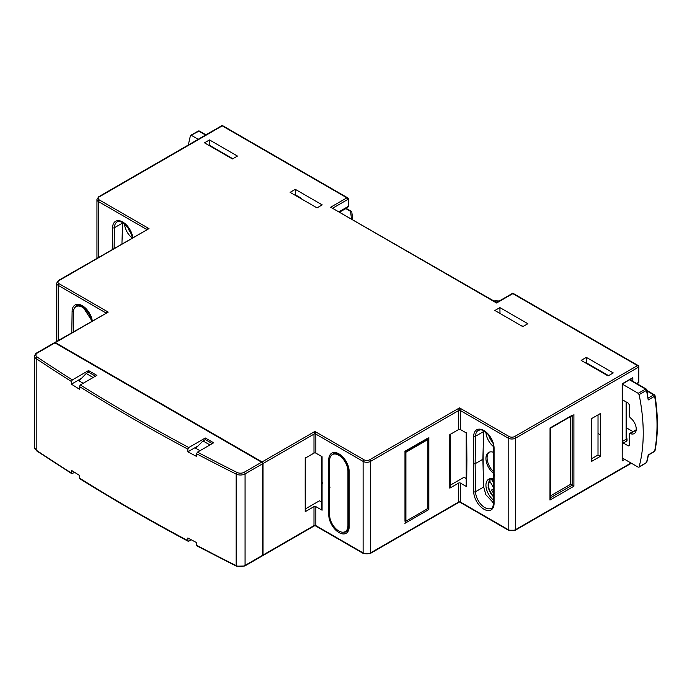 <?xml version="1.0" encoding="UTF-8"?>
<svg xmlns="http://www.w3.org/2000/svg" width="692" height="692" viewBox="0 0 692 692"><rect width="100%" height="100%" fill="white"/><g stroke="black" fill="none" stroke-linecap="round" stroke-linejoin="round"><path stroke-width="1.04" d="M523.213 326.399L520.765 325.439M499.909 307.594L494.884 310.492L522.823 326.624L527.849 323.726L499.909 307.594L499.996 313.441M586.366 357.383L581.159 360.385L608.06 375.92L613.268 372.919L586.366 357.383L586.366 362.824L608.553 375.635M585.873 363.11L586.366 362.824M351.415 211.562A1.315 0.753 120 0 0 351.19 211.259A1.315 0.753 120 0 0 350.541 211.32A1.315 1.073 -7.1 0 1 351.83 212.228L351.83 212.228A1.315 1.073 -7.1 0 1 351.839 212.34L352.652 218.854M350.801 218.387L351.38 218.049A1.315 1.073 -7.1 0 1 352.669 218.957L352.669 218.957A1.315 1.073 -7.1 0 1 352.678 219.07A1.315 0.753 180 0 1 352.678 219.122A1.315 0.753 180 0 1 352.583 219.416M205.567 135.044L198.855 131.169A1.315 0.753 -60 0 1 199.504 131.108A1.315 1.315 0 0 0 198.206 131.099A1.315 0.761 60.8 0 1 198.855 131.169L190.482 135.623L191.381 135.347L198.206 139.291M188.414 144.948A170.405 98.385 60 0 1 190.482 135.623M198.206 445.838L194.885 447.759L199.979 450.7M81.414 378.412L71.414 384.181A1966.257 1135.209 0 0 0 79.407 389.207L79.407 386.525L80.333 384.925A1964.943 1134.447 -0 0 0 188.786 447.534L187.852 449.143L187.852 451.815A1966.257 1135.209 -0 0 0 196.545 456.426L196.545 453.753L197.48 452.144A1964.943 1134.447 -0 0 0 237.01 472.446A5.242 3.027 -0 0 0 244.146 472.299L261.619 462.204A1.315 0.753 60 0 1 262.553 463.813L262.553 555.321A1.315 0.753 60 0 1 262.277 555.918L244.804 566.013A1.315 0.753 60 0 0 245.072 565.407L262.553 555.321M80.333 478.57L79.407 478.034A1966.257 1135.209 -0 0 0 187.852 540.651L188.786 541.187L187.852 540.651L187.852 537.969A1966.257 1135.209 180 0 0 196.545 542.589L196.545 545.261A1966.257 1135.209 -0 0 0 236.145 565.598L236.145 474.089A1966.257 1135.209 180 0 1 196.545 453.753M80.333 384.925L96.863 375.375L88.524 370.566L72.349 379.899L71.414 381.508L71.414 384.181M71.414 381.508A1966.257 1135.209 180 0 1 36.2 358.646L36.2 450.155A1966.257 1135.209 -0 0 0 71.414 473.017L72.349 473.553L71.414 473.017L71.414 470.344A1966.257 1135.209 180 0 0 79.407 475.361L79.407 478.034M197.48 452.144L213.655 442.802L205.316 437.993L188.786 447.534M54.919 342.869L37.446 352.955A1.315 0.753 60 0 0 36.788 352.894L54.27 342.8A1.315 0.753 60 0 1 54.919 342.869L261.619 462.204M191.234 539.769L188.786 541.187M74.52 472.299L72.349 473.553M197.48 545.798L196.545 545.261M88.524 370.566L88.524 372.166L86.206 373.507L79.026 380.86M78.092 380.332L83.196 383.273M194.885 447.759L187.852 451.815M205.316 437.993L205.316 439.593L202.998 440.934L195.81 448.295M95.479 376.18L88.524 372.166M212.262 443.607L205.316 439.593M209.944 444.947L202.998 440.934M93.16 377.521L86.206 373.507M105.444 313.26L105.444 312.637L108.22 312.101L55.386 342.601L262.086 461.936L314.921 431.436L315.846 434.109L315.846 453.104L322.083 456.711L322.083 510.22L315.846 506.622A1.315 0.753 0 0 0 313.995 506.622L305.215 511.691L305.189 484.945L305.215 458.173L313.995 453.104A1.315 0.753 180 0 1 315.846 453.104M209.503 139.931L204.477 142.829L232.425 158.961L237.451 156.063L209.503 139.931L209.192 145.554M295.32 189.349L290.112 192.35L317.014 207.885L322.221 204.884L295.32 189.349L295.32 194.789L294.827 195.075M313.995 453.104L313.995 434.109L263.012 463.545A1.315 0.753 -120 0 0 262.086 461.936M55.386 342.601A1.315 0.753 -120 0 0 54.729 342.54A1.315 0.753 -120 0 0 54.538 342.739M262.467 555.711A1.315 0.753 -120 0 0 262.744 555.65A1.315 0.753 -120 0 0 263.012 555.053L313.995 525.617L313.995 506.622M263.012 463.545L263.012 555.053M405.919 521.214L427.881 508.533L427.881 439.558L405.919 452.239L405.919 521.214L405.287 520.713M405.919 452.239L405.287 451.876M427.881 439.558L426.748 439.117M466.235 478.518L464.038 477.255L450.189 485.248M321.633 502.063L319.445 500.8L305.596 508.793M132.103 237.936A13.105 7.569 60 0 1 124.474 223.585M570.545 416.567L570.545 484.296L550.348 495.956M591.66 458.692L598.009 455.025L598.026 414.88M493.699 503.11L485.871 494.728L483.691 487.021L482.852 459.272L483.725 430.882M347.938 471.105A12.94 7.474 -120 0 0 342.289 458.078A12.94 7.474 -120 0 0 332.316 454.609A12.94 7.474 -120 0 0 329.634 460.535L329.634 515.116A12.94 7.474 -120 0 0 335.283 528.143A12.94 7.474 -120 0 0 345.256 531.612A12.94 7.474 -120 0 0 347.938 525.686L347.938 471.105L348.777 470.621M460.439 429.559L466.685 433.166L466.884 460.042L466.685 486.675L460.439 483.077A1.315 0.753 0 0 0 458.588 483.077L449.809 488.145L449.791 461.4L449.809 434.628L458.588 429.559A1.315 0.753 180 0 1 460.439 429.559L460.439 410.564L459.514 407.891L509.104 436.522A3.936 2.266 180 0 0 514.666 436.522L637.479 365.61L512.815 293.633L496.588 303.001L330.672 207.211L346.9 197.843L222.227 125.866L99.414 196.77A3.936 2.266 180 0 0 99.414 199.988L149.005 228.62L58.439 280.459A1.315 0.753 60 0 1 59.097 280.528L149.005 228.62L146.22 229.147L98.489 201.588L98.489 257.337M449.938 487.159L449.809 488.145M466.685 486.675L466.633 485.637M59.097 280.528A3.936 2.266 180 0 0 59.097 283.737L108.22 312.101L54.729 342.54M314.263 525.911L313.995 525.617A1.315 0.753 0 0 1 315.846 525.617L314.263 525.911L262.744 555.65M305.336 510.705L305.215 511.691M322.083 510.22L322.04 509.182M315.846 506.622L315.846 525.617L363.118 552.917L363.118 461.4L315.846 434.109A1.315 0.753 180 0 0 313.995 434.109L314.921 431.436L364.044 459.799A3.936 2.266 180 0 0 369.606 459.799L459.514 407.891L458.588 410.564L370.531 461.4L370.531 552.917L458.588 502.072L458.588 483.077M570.545 484.296L573.91 486.242L549.967 500.065L550.045 428.045M550.045 497.981L549.967 500.065M600.327 456.365L600.327 413.557L591.677 418.548L591.677 461.356L600.327 456.365L598.009 455.025M600.483 434.87L598.165 433.529M549.967 428.002L572.146 415.286M636.64 383.489L638.405 382.468L638.405 367.218A1.315 0.753 -120 0 0 637.479 365.61A1.315 0.753 -60 0 1 638.136 365.549L512.815 293.192L496.588 302.56L330.672 207.211M339.175 211.674L348.751 206.138L348.751 198.915L346.9 197.843M322.238 482.54L322.29 483.587L322.238 482.54M404.984 521.258L404.984 451.322M427.085 508.499L428.85 509.52L404.906 523.342M404.906 451.279L427.085 438.564M466.841 458.995L466.884 460.042L466.841 458.995M460.439 483.077L460.439 502.072L458.588 502.072A1.315 0.753 0 0 1 460.439 502.072L508.179 529.631L508.179 438.123L460.439 410.564A1.315 0.753 180 0 0 458.588 410.564L458.588 429.559M622.186 383.809L632.843 377.65L622.575 384.025L622.186 460.872L622.186 383.809M348.751 206.138A1.315 0.753 60 0 1 348.483 206.744L339.556 211.89M91.526 321.296A12.94 7.474 -120 0 0 85.28 309.385A12.94 7.474 -120 0 0 76.025 306.642A12.94 7.474 -120 0 0 73.343 312.568L73.343 331.788M328.354 487.09L328.778 459.566A14.42 8.321 60 0 1 338.976 453.883A14.42 8.321 60 0 1 349.166 471.338L349.166 526.871A14.42 8.321 60 0 1 338.976 532.555A14.42 8.321 60 0 1 328.778 515.099L328.354 487.09L330.214 487.09M473.276 463.726L475.136 463.726L475.551 491.718A13.105 7.569 -120 0 0 484.824 507.582A13.105 7.569 -120 0 0 491.372 508.239C492.272 508.43 493.05 506.674 493.707 502.954L493.707 447.464A1.315 0.744 -0.9 0 0 494.088 447.975L494.088 503.508A14.42 8.321 60 0 1 483.89 509.191A14.42 8.321 60 0 1 473.7 491.735L473.7 436.211A14.42 8.321 60 0 1 483.89 430.528A14.42 8.321 60 0 1 494.088 447.975M494.503 474.92L494.512 475.984L494.503 474.92M482.852 459.272L475.136 463.726L475.551 436.228A1.315 0.77 -179.1 0 1 473.7 436.211M121.939 243.792L122.605 222.392M488.362 434.507L488.959 435.406M488.725 435.32A10.977 6.34 -120 0 0 492.531 442.214A11.28 6.513 60 0 1 488.967 435.51M494.053 480.006A10.977 6.34 -120 0 0 492.142 479.937L492.003 479.66A11.28 6.513 60 0 1 492.531 479.599L494.062 479.694M492.531 495.732A11.28 6.513 60 0 1 489.529 481.208L489.4 480.983A10.977 6.34 -120 0 0 492.531 495.732L493.794 497.124M490.17 478.674L489.46 479.089L489.4 480.983M489.988 479.366L489.529 481.208M493.785 497.505L488.094 487.817L489.46 479.089M492.531 479.599A10.977 6.34 -120 0 0 491.692 479.66L494.002 483.647M493.846 493.863L491.605 489.997L493.249 489.045A1.635 0.943 -120 0 0 493.249 487.159L493.95 486.753M491.605 489.997L493.249 489.045M483.154 469.193L483.154 449.35M493.699 503.084L492.202 502.219M493.673 446.729A13.105 7.569 60 0 1 485.948 432.353M494.097 473.804A13.105 7.569 60 0 1 485.931 458.459A13.105 7.569 60 0 1 488.647 452.456A13.105 7.569 60 0 1 493.777 452.412M493.742 500.299A13.105 7.569 60 0 1 485.931 485.222A13.105 7.569 60 0 1 488.647 479.219A13.105 7.569 60 0 1 494.062 479.288M491.112 478.604L490.17 479.149L489.849 481.269L493.249 487.159M490.17 479.149L489.677 479.625M492.142 479.937L494.002 483.172M494.071 472.195A13.105 7.569 60 0 1 487.09 457.793A13.105 7.569 60 0 1 489.253 452.17M232.815 158.736L209.59 145.329M301.496 198.924L301.504 198.362L295.32 194.789M301.504 198.362L301.02 198.647M623.345 400.313L622.419 400.841L623.345 400.313L628.362 403.202L629.288 404.811L629.288 416.108L630.109 417.648A9.774 5.64 60 0 1 635.861 426.289A9.774 5.64 60 0 1 634.183 433.607A9.774 5.64 60 0 1 630.109 433.503L629.288 434.092L629.288 445.388L628.362 445.925L623.345 443.027L622.419 441.427M636.182 430.104L629.288 434.092M629.288 445.388L628.362 445.925L629.288 445.406M648.196 398.056L653.75 394.864A1.315 0.77 60.1 0 1 654.658 396.248L648.214 399.959L646.856 389.89A1.315 1.315 0 0 0 646.224 389.025L630.075 379.7M499.304 300.985L495.169 300.795L494.521 301.366M629.694 379.917L645.575 389.086A1.315 0.77 60.1 0 1 646.475 390.392L639.097 394.63L638.206 393.324L645.575 389.086A1.315 0.753 -60 0 1 646.224 389.025M639.097 394.63A170.405 98.385 60 0 1 639.097 466.901L646.475 462.507A170.319 98.333 -120 0 0 648.214 454.955L654.658 451.115A1.315 0.891 11 0 0 655.03 450.63C658.187 434.126 658.187 415.823 655.039 395.738A1.315 1.315 0 0 0 654.398 394.803L646.985 390.522M632.955 431.6L626.476 427.864M638.206 467.169L622.575 458.147M622.575 384.294L638.206 393.324M352.678 219.174L352.678 219.122A1.315 1.315 0 0 0 352.669 218.957L351.83 212.228A1.315 1.315 0 0 0 351.19 211.259L346.493 208.552A1.315 0.753 120 0 0 345.844 208.612L339.755 212.003M352.245 219.217A1.315 0.77 60 0 0 351.38 218.049L350.541 211.32L345.844 208.612A1.315 0.753 60.9 0 0 345.464 208.482M262.553 463.813L245.072 473.899A6.557 3.78 180 0 1 236.145 474.089A1.315 0.701 -63.4 0 1 237.01 472.446M34.6 447.681A6.557 3.78 0 0 0 36.2 450.155A1.315 0.813 123.7 0 0 36.46 450.752L34.6 447.681L34.6 356.172A6.557 3.78 180 0 0 36.2 358.646A1.315 0.813 -56.3 0 1 37.186 357.081A1964.943 1134.447 -0 0 0 72.349 379.899M37.446 352.955A5.242 3.027 -0 0 0 37.186 357.081M244.146 472.299A1.315 0.753 -120 0 1 245.072 473.899L245.072 565.407A6.557 3.78 0 0 1 236.145 565.598A1.315 0.701 116.6 0 0 236.422 566.194L244.804 566.013M187.852 449.143A1966.257 1135.209 180 0 1 79.407 386.525M127.631 226.665A10.977 6.34 -120 0 0 131.67 233.965M449.791 461.4A1.315 0.753 0 0 0 450.172 460.863L450.198 487.609M428.85 437.456L428.85 509.52M369.606 459.799A1.315 0.753 60 0 1 370.531 461.4A5.242 3.027 0 0 1 363.118 461.4A1.315 0.753 -60 0 1 364.044 459.799M514.666 436.522A1.315 0.753 60 0 1 515.592 438.123A5.242 3.027 0 0 1 508.179 438.123A1.315 0.753 -60 0 1 509.104 436.522M637.029 383.714L638.794 382.693L638.794 366.682A1.315 0.753 0 0 1 638.405 367.218L515.592 438.123L515.592 529.631L630.992 463.009M550.348 497.799L572.146 485.222L572.146 415.641M632.843 377.65L632.843 381.301M624.738 459.393L622.186 460.872M573.91 414.179L573.91 486.242M348.751 198.915L332.913 208.058M348.206 198.154L222.885 125.806A1.315 0.753 120 0 0 222.227 125.866A1.315 0.753 -120 0 0 221.57 125.806L98.757 196.71A1.315 0.753 60 0 1 99.414 196.77M99.414 199.988A1.315 0.753 120 0 0 98.489 201.588A5.242 3.027 0 0 1 96.949 199.452L98.757 196.71M59.097 283.737A1.315 0.753 120 0 0 58.171 285.338L58.171 340.55M58.439 280.459L56.632 283.201A5.242 3.027 0 0 0 58.171 285.338L105.444 312.637A1.315 0.753 180 0 1 105.807 313.043M71.795 332.688L72.115 311.383A14.42 8.321 60 0 1 82.313 305.7A14.42 8.321 60 0 1 92.296 320.846M305.189 484.945A1.315 0.753 0 0 0 305.579 484.409L305.596 511.154M515.324 530.236L508.447 530.236A1.315 0.753 -60 0 1 508.179 529.631A5.242 3.027 180 0 0 515.592 529.631A1.315 0.753 60 0 1 515.324 530.236L631.381 463.233M370.263 553.514L363.387 553.514A1.315 0.753 -60 0 1 363.118 552.917A5.242 3.027 180 0 0 370.531 552.917A1.315 0.753 60 0 1 370.263 553.514L458.857 502.357M630.992 380.228L630.992 379.164M146.22 229.779L146.22 229.147A1.315 0.753 180 0 1 146.592 229.562M112.251 249.397L112.58 227.711A14.42 8.321 60 0 1 122.769 222.037A14.42 8.321 60 0 1 132.812 237.52M92.001 321.019L82.582 306.305C78.897 304.913 76.933 304.679 76.682 305.587A13.105 7.569 -120 0 0 74.745 307.758M73.387 311.599A1.315 0.77 -179.1 0 1 72.115 311.383M329.634 515.306A1.315 0.744 179.1 0 1 328.778 515.099M328.778 459.566A1.315 0.77 0.9 0 0 329.66 459.799M349.166 471.338A1.315 0.744 179.1 0 1 348.785 470.819C348.111 463.874 344.927 458.424 339.244 454.48C335.559 453.096 333.587 452.862 333.345 453.77A13.105 7.569 -120 0 0 332.281 454.627M343.5 532.183A13.105 7.569 -120 0 0 346.45 531.594C347.349 531.793 348.128 530.029 348.785 526.309A1.315 0.77 0.9 0 0 349.166 526.871M347.938 525.686L348.803 525.193M473.7 491.735A1.315 0.744 -0.9 0 0 475.551 491.718L483.691 487.021M493.707 447.464C493.448 442.577 491.389 438.019 487.531 433.789C480.283 427.803 480.257 430.32 478.267 430.407A13.105 7.569 -120 0 0 475.551 436.228L483.691 431.523M494.088 503.508A1.315 0.77 -179.1 0 1 493.707 502.954M122.57 223.032L114.431 227.737L114.119 248.316M132.501 237.702L129.3 228.983L123.046 222.634C119.353 221.25 117.389 221.007 117.147 221.916A13.105 7.569 -120 0 0 114.431 227.737A1.315 0.77 0.9 0 1 112.58 227.711M489.849 481.269A10.977 6.34 -120 0 0 493.794 496.882M489.201 435.718A10.977 6.34 -120 0 0 492.695 442.171M647.081 391.015L653.75 394.864A1.315 0.753 -60 0 1 654.398 394.803M648.465 455.051L654.407 451.513A1.315 0.753 59.2 0 0 654.658 451.115A170.241 98.29 -120 0 0 654.658 396.248A1.315 0.597 -9 0 0 655.039 395.738M498.932 301.21L495.117 301.037A1.315 0.753 60.9 0 0 494.469 300.959L494.149 301.141M648.214 399.959A170.319 98.333 -120 0 0 646.475 390.392A1.315 0.536 -11.6 0 0 646.856 389.89M638.863 467.238L646.241 462.844A1.315 0.753 59.2 0 0 646.475 462.507A1.315 0.926 15 0 0 646.838 462.057L648.473 455.042M622.575 441.332L626.104 439.299A1.315 0.77 60 0 0 627.03 440.899L623.345 443.027M627.03 440.899L627.013 438.789A1.315 0.753 -60 0 1 626.459 438.892M626.096 438.252L626.104 401.905M626.476 438.477L627.013 438.789M623.328 400.296L622.575 400.755M346.493 208.552A1.315 1.315 0 0 0 345.619 208.387M190.732 135.286L198.206 131.099M205.939 134.828L199.504 131.108M188.137 541.256C150.571 521.197 114.414 500.325 79.666 478.63M71.674 473.613L36.46 450.752M36.788 352.894C35.828 353.223 35.093 354.313 34.6 356.172M196.831 545.867L236.422 566.194M127.112 226.05L131.904 234.709M332.316 454.609L334.495 453.346M572.985 415.157L550.348 428.218L550.348 498.776M321.581 509.701L321.581 456.184M305.596 457.637L305.579 484.409M427.924 438.434L405.287 451.504L405.287 522.053M466.174 486.147L466.174 432.638M450.198 434.092L450.172 460.863M508.447 530.236L460.171 502.357M363.387 553.514L315.578 525.911M638.794 366.682A1.315 1.315 0 0 0 638.136 365.549M222.885 125.806A1.315 1.315 0 0 0 221.57 125.806M96.949 258.22L96.949 199.452M56.632 341.441L56.632 283.201M76.025 306.642L78.715 305.085M348.785 526.309L348.785 470.819M345.256 531.612L347.903 530.089M493.041 443.261L488.249 434.913M636.216 429.775L629.564 433.486M654.407 451.513A1.315 1.315 0 0 0 655.03 450.63M495.169 300.795A1.315 1.315 0 0 0 494.469 300.959M646.241 462.844A1.315 1.315 0 0 0 646.838 462.057M626.476 402.121L626.364 438.849"/></g></svg>
